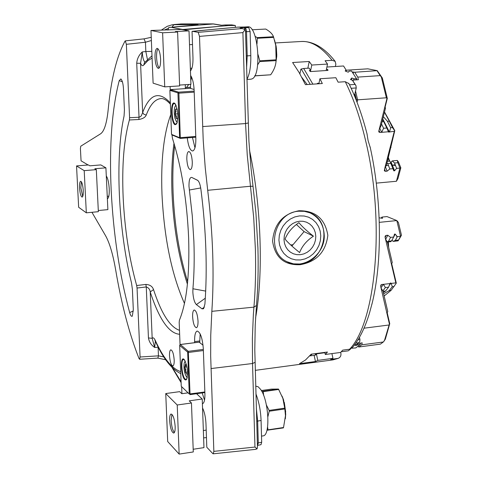 <?xml version="1.0" encoding="UTF-8"?>
<svg xmlns="http://www.w3.org/2000/svg" width="478" height="478" viewBox="0 0 478 478"><rect width="100%" height="100%" fill="white"/><g stroke="black" fill="none" stroke-linecap="round" stroke-linejoin="round"><path stroke-width="0.72" d="M179.644 334.277C169.003 333.513 159.192 319.4 150.217 291.939L153.534 289.608C152.434 286.388 149.883 284.661 145.88 284.428L136.672 285.521C129.227 258.819 124.722 229.47 123.157 197.474C121.806 165.513 123.886 139.684 129.395 119.978L138.829 119.494C142.892 118.777 145.36 117.295 146.244 115.043L143.944 114.356L142.647 112.515C149.781 93.891 159.001 90.677 170.305 102.878M171.955 134.742L172.433 138.309C181.562 167.091 186.964 200.378 188.649 238.164C189.694 275.364 186.623 302.688 179.435 320.123L179.184 322.339L180.051 344.793M170.76 114.63C163.691 133.948 160.763 160.483 161.982 194.229C164.157 238.169 171.656 274.575 184.478 303.446M187.418 284.195C178.623 257.2 173.484 226.883 172.002 193.255C171.315 175.05 171.972 158.385 173.986 143.251M187.657 281.769C179.358 255.001 174.506 225.365 173.096 192.855C172.45 175.838 172.976 160.082 174.679 145.593M106.289 175.946C107.855 178.348 108.841 182.644 109.241 188.834C109.414 194.779 108.805 198.059 107.413 198.681L107.359 198.681M174.189 360.006C173.675 353.851 172.552 350.458 170.825 349.824C169.863 350.231 169.421 352.214 169.511 355.775C170.019 361.906 171.142 365.294 172.875 365.939C173.831 365.539 174.273 363.561 174.189 360.006M257.337 443.16L258.287 442.939L257.552 445.377M245.513 31.697L246.517 31.626L247.21 55.86L246.576 68.653M245.501 31.207L245.035 29.636L242.591 28.668L240.595 28.447C239.58 28.202 240.751 27.891 244.121 27.515L245.071 29.678M244.186 27.533L245.154 27.67L246.021 28.913L246.517 31.626L250.119 31.56L248.751 27.605L244.999 27.013L238.002 27.115L244.121 27.515M186.82 159.317C186.749 154.639 187.394 152.034 188.756 151.502C190.638 152.082 191.809 155.517 192.281 161.815C192.347 166.493 191.702 169.093 190.352 169.612C188.463 169.027 187.286 165.597 186.82 159.317M196.392 304.617C194.444 302.562 193.261 298.403 192.849 292.148L192.921 288.754C194.17 274.3 194.492 258.526 193.889 241.414L192.27 215.709L188.977 186.277C188.929 180.075 189.868 177.129 191.786 177.44L197.563 180.272C199.063 181.383 200.163 184.317 200.874 189.085C206.149 230.414 207.494 268.75 204.907 304.092L203.562 308.758L202.039 308.842L196.392 304.617L205.319 298.188M192.604 316.753C192.532 312.72 193.07 310.467 194.235 309.995C196.219 310.646 197.48 314.303 198.023 320.977C198.095 324.998 197.551 327.245 196.404 327.711C194.409 327.048 193.148 323.397 192.604 316.753M129.669 312.558C119.536 274.987 113.364 234.142 111.165 190.029C109.187 145.874 111.876 109.408 119.225 80.621L120.856 78.93C122.243 80.226 123.121 83.536 123.479 88.872L124.423 110.065L124.065 116.005C114.875 157.483 118.347 229.858 131.51 282.952L132.406 289.393L133.302 309.523L132.322 316.143C131.45 316.795 130.566 315.6 129.669 312.558L133.332 311.011M202.206 392.94L204.518 400.188M200.157 333.877L199.726 342.481M202.397 403.767L202.511 403.749C204.22 403.044 205.02 399.686 204.913 393.681L203.317 348.815C202.427 338.03 200.372 332.108 197.163 331.051C195.347 331.804 194.492 335.317 194.618 341.609L194.66 342.684M197.181 393.639L197.366 394.487M192.461 137.485L194.964 147.798M187.262 137.891C188.32 146.16 190.113 150.534 192.646 151.012C194.869 150.17 195.932 145.921 195.843 138.273L194.14 90.3C193.781 83.477 192.604 78.529 190.614 75.464M190.531 84.355L190.549 87.247L185.315 87.594L185.35 88.609M190.549 87.247L190.591 88.418M191.547 77.083L190.8 80.704M151.998 55.812L144.452 62.678L143.741 65.05C142.719 66.281 141.661 65.695 140.568 63.293L142.647 112.515L141.398 115.652L140.424 116.686L139.026 117.235L138.829 119.494M161.666 29.911L167.24 26.302L172.403 24.719L198.047 24.503L196.775 24.892M198.047 24.503L189.264 25.657M167.939 30.12L168.746 27.473L213.588 23.954M170.096 86.53L170.246 90.426M129.395 119.978L129.58 117.713L139.026 117.235L136.72 63.227L140.568 63.293L142.289 51.911C142.534 57.235 143.412 60.628 144.906 62.092M136.72 63.227C137.09 58.782 138.949 55.012 142.289 51.911L145.832 51.528L147.403 59.32M151.371 40.522L145.449 42.237L126.359 44.305L129.58 117.713M144.087 39.047L145.449 42.237L145.832 51.528L151.813 51.367M222.121 25.22L221.523 25.244M180.337 23.984L212.74 23.912L221.23 25.292L224.815 24.987L228.418 25.567L235.307 25.471L231.74 24.904L224.654 25.005M171.978 27.497L182.805 29.499L228.418 25.567M219.097 26.392L183.307 29.809M182.805 29.499L183.182 29.785M235.307 25.471L235.361 27.348M211.82 29.499L192.042 31.458L192.975 57.677C193.1 64.47 192.258 68.88 190.447 70.899M245.035 29.636L242.908 32.6L199.493 36.388L203.216 140.239L205.223 167.611L207.697 190.292C212.967 233.676 214.347 274.019 211.838 311.333L210.75 335.156L210.673 355.853L213.845 451.363L213.242 453.813L212.829 453.628L206.807 447.259L205.964 423.574C205.63 417.252 204.494 412.042 202.547 407.949M213.845 451.363L254.959 447.055L257.104 448.872L257.439 446.667M255.354 449.386L257.104 448.872M192.341 31.279L198.197 32.349L199.493 36.388M238.002 27.115L192.443 31.285M219.271 28.8L228.526 27.957M246.887 79.444C249.671 74.257 250.974 66.317 250.795 55.639L250.119 31.56M256.339 408.302L257.66 421.034L258.287 442.939L261.681 442.252L261.072 420.485C260.677 410.632 258.962 401.759 255.921 393.878M261.681 442.252L260.976 444.683M91.943 212.292L105.471 235.529C109.522 242.716 112.904 254.081 115.616 269.622C121.466 304.145 129.263 333.781 139.014 358.53L139.618 359.271L140.084 357L158.451 355.841L163.757 356.893M139.618 359.271L157.877 358.112L158.451 355.841L158.104 346.903M180.762 373.635C171.447 369.07 163.016 358.327 155.464 341.394L155.248 340.336C163.356 358.171 171.835 368.61 180.684 371.651M155.368 341.19L154.675 347.47C151.239 345.158 149.16 341.979 148.443 337.934L146.268 286.943L137.055 288.037L140.084 357M145.88 284.428L146.268 286.943C148.586 287.714 149.907 289.381 150.217 291.939L152.177 338.346L154.675 347.47L158.272 347.231M148.443 337.934L152.177 338.346C153.085 337.271 154.113 337.934 155.248 340.336M136.672 285.521L137.055 288.037M181.676 386.869L181.939 393.693M203.622 437.878L206.466 437.585M185.297 84.696L185.315 87.594M88.089 164.988L81.063 160.823L80.406 148.598L80.752 146.214L100.619 133.792C104.252 131.283 106.773 123.264 108.171 109.737C111.063 79.205 116.686 56.326 125.033 41.102L125.296 40.875L126.359 44.305M190.662 76.88L191.409 76.791M262.763 435.93L263.133 435.876C270.65 435.476 268.761 400.056 260.606 389.379L258.09 386.726L255.7 386.146M266.939 430.236L283.346 427.906L283.532 427.511L268.009 429.836L267.829 430.224M268.009 429.836L267.572 427.003M267.907 416.625L269.222 411.229L284.834 408.965L285.474 415.633L283.532 427.511M261.341 390.532L271.379 389.128L278.471 389.05L282.88 398.407L284.733 408.146L269.12 410.411L269.222 411.229M269.12 410.411L266.401 405.039M263.647 395.425L263.247 391.625L278.752 389.45M278.471 389.05L262.966 391.219L263.247 391.625M282.014 396.023L283.568 399.865L285.73 414.079L285.33 418.824M284.733 408.146L284.834 408.965M262.966 391.219L261.765 391.291M184.663 360.101L183.486 359.504C180.487 359.617 181.921 376.556 185.141 379.072L186.103 379.442L186.988 378.57M184.048 359.366L184.138 359.456C187.424 365.509 188.284 372.075 186.731 379.168L185.858 380.016L184.819 379.628C180.833 376.407 180.021 355.375 184.048 359.366M184.185 359.504C180.463 356.594 181.431 376.27 185.147 379.239L186.671 379.269M180.158 344.775L180.367 344.524L188.29 351.336L187.627 352.119L179.668 345.421L181.252 386.302L189.246 393.962M203.341 349.406L188.29 351.336L190.071 394.571M203.054 345.212L199.159 342.152M189.204 394.003L204.853 391.96M203.383 350.541L188.595 352.441L187.627 352.119M189.252 393.884L187.687 352.34M185.303 361.254L184.257 362.772C183.54 368.454 184.305 373.181 186.563 376.945L187.316 377.285M186.33 364.535L185.578 364.146L185.828 365.568L184.765 367.152L185.787 369.608L185.494 372.26L187.041 374.388L187.454 373.939M187.573 371.986L185.494 372.26L187.041 374.388L187.609 373.521M186.964 366.865L184.765 367.152L185.494 372.26M186.516 364.81L185.578 364.146L184.765 367.152M284.291 402.38L285.701 412.126M174.374 432.53C172.63 430.325 171.548 426.298 171.148 420.461L171.943 414.36M175.163 426.46C175.265 430.415 174.787 432.626 173.735 433.092C171.644 432.279 170.282 428.145 169.636 420.676C169.535 416.708 170.013 414.492 171.07 414.026C173.15 414.814 174.518 418.961 175.163 426.46M187.991 392.856L181.813 393.711L179.668 391.649L165.746 393.561L177.224 404.991L191.457 402.99L189.222 400.839L202.224 399.022L196.548 393.723M193.19 449.26L203.969 447.629L202.224 399.022M191.457 402.99L193.285 451.949L179.148 454.1L177.224 404.991M165.746 393.561L167.694 441.541L179.148 454.1M82.706 196.5L80.836 187.848L81.379 181.771M79.551 187.962C79.414 183.928 79.784 181.694 80.668 181.27C81.947 181.831 82.802 184.884 83.25 190.435C83.381 194.474 83.011 196.697 82.132 197.115C80.854 196.548 79.993 193.494 79.551 187.962M105.907 167.832L94.823 168.752L96.317 169.636L84.206 170.646L76.54 165.932L88.418 164.958L89.864 165.812L100.81 164.916L105.907 167.832L107.879 209.633L98.301 210.523M96.317 169.636L98.354 211.694L86.321 212.818L78.649 207.267L76.54 165.932M86.321 212.818L84.206 170.646M175.528 104.318L174.267 103.547C170.712 103.409 171.853 123.246 175.438 124.149L176.95 123.27M174.279 103.069L175.044 103.636C178.133 110.131 178.658 116.901 176.621 123.933L175.103 124.722C171.076 123.635 170.204 101.181 174.279 103.069M175.032 103.624L174.649 103.409C170.706 101.581 171.548 123.282 175.444 124.328L176.561 124.023M194.104 89.494L190.166 88.293L170.55 89.583L178.569 92.158L178.88 93.174L169.875 90.36L171.512 134.193L172.223 134.993M170.323 90.408L172.654 90.258M171.572 134.396L179.567 137.736L180.308 138.417L172.301 135.065M194.205 92.152L178.88 93.174L180.308 138.417L195.807 137.216L180.349 138.423M179.567 137.736L195.777 136.433M179.614 137.574L177.947 93.156M176.095 105.465L175.199 106.116C173.974 108.996 173.89 113.023 174.942 118.209L176.4 121.603L177.338 122.057M175.516 105.71L175.958 105.142M177.051 109.098L175.51 109.283L176 111.589L175.133 113.997L176.376 116.19L176.257 118.484L177.75 118.323M177.099 109.175L175.51 109.283L175.133 113.997L176.257 118.484L177.577 118.675L177.882 117.929M177.816 113.806L175.133 113.997M177.248 109.474L176.806 108.751L175.51 109.283M159.222 67.948C157.764 66.191 156.886 62.738 156.581 57.581C156.467 53.225 156.933 50.28 157.979 48.738M154.997 57.671C154.902 52.078 155.613 48.977 157.137 48.356C158.977 48.953 160.136 52.55 160.608 59.135C160.698 64.721 159.981 67.816 158.475 68.42C156.623 67.816 155.47 64.231 154.997 57.671M175.33 31.584L177.607 32.02L162.616 32.803L150.964 30.467L181.27 29.433L189.013 30.867L175.33 31.584M150.964 30.467L153.109 83.16L164.737 86.877L179.62 85.909L177.607 32.02M189.013 30.867L190.931 84.331L179.591 85.066M164.737 86.877L162.616 32.803M276.368 47.788L276.786 55.179M257.678 64.793L259.685 61.602L276.057 60.61C275.914 65.259 274.115 69.985 270.668 74.789L254.69 75.912M252.085 29.773L265.75 29.056C269.939 31.476 272.514 34.034 273.482 36.728L275.74 45.386L276.123 59.81L259.751 60.796L259.685 61.602M259.751 60.796L258.072 54.653M256.991 43.916L257.331 38.282L273.703 37.386M273.482 36.728L257.11 37.619L257.331 38.282M257.11 37.619L255.144 36.358M250.717 79.223L251.882 78.936C262.213 75.817 258.12 24.587 247.694 26.834L244.019 27.025M272.783 36.764L273.213 37.409M274.563 40.224L276.17 46.468L276.75 56.267L275.854 62.821M276.123 59.81L276.057 60.61M263.474 37.947L263.766 37.26M270.668 74.789L254.75 75.799M266.933 37.756L267.298 37.063M370.354 147.941L368.096 140.61L366.961 133.595M340.695 352.364L340.88 353.2C341.256 355.722 340.354 357.448 338.161 358.369L330.68 359.444L332.951 358.351L317.81 360.388L315.45 361.529L299.491 363.68L305.49 360.006L311.184 354.192L327.466 352.029L325.291 354.485L340.617 352.441L342.72 350.141L349.603 349.227L352.441 347.506M369.536 312.905L372.237 302.873M293.02 244.706L290.66 244.951M299.001 210.744C315.474 210.601 325.094 218.805 327.848 235.355C325.709 252.008 316.502 261.789 300.214 264.698C284.261 265.38 275.047 257.528 272.574 241.133C274.157 223.889 282.964 213.762 299.001 210.744M299.993 264.023C325.5 262.5 333.471 221.021 309.702 212.758L304.384 211.33L298.804 211.216C273.966 212.334 264.937 252.336 287.254 261.825L293.426 263.832L299.993 264.023M326.133 70.577L327.532 64.07L325.082 60.736L332.114 60.306L335.162 61.363L335.861 64.243L335.365 66.496M327.956 70.403L310.419 71.575L311.775 65.044L327.532 64.07M307.844 68.223L309.224 61.495L311.775 65.044M318.868 83.758L319.931 78.751L322.327 83.531L305.448 84.654L299.144 72.578L292.608 62.51L309.224 61.495M348.922 83.644L345.265 81.702L338.131 82.18L335.837 77.711L319.931 78.751M331.917 353.601L332.951 358.351M316.406 353.851L317.81 360.388M314.13 355.381L315.45 361.529M324.831 352.382L325.291 354.485M387.24 242.029L390.753 241.653L391.691 240.781L393.657 237.052L394.493 234.089L395.21 234.101L393.173 238.044M392.026 240.201L393.149 241.396L398.084 240.87L398.592 240.04L395.324 240.392L393.149 241.396M387.993 244.551L387.981 241.952M396.029 235.104L397.116 237.052M379.132 217.813L382.508 218.297M387.055 241.707L391.691 240.781M385.692 239.311L387.789 235.236L390.55 237.387L388.59 241.115M390.55 237.387L393.657 237.052M385.477 238.934L395.838 282.88L396.304 283.143L391.679 263.533L392.265 262.643L387.515 242.507L385.477 238.934L385.059 237.154L385.196 236.03L386.146 235.409L385.143 237.494M387.789 235.236L386.146 235.409M392.265 262.643L391.685 263.557M396.154 283.394L391.118 290.325L384.145 295.984M395.838 282.88L391.255 283.418L392.265 286.74L394.111 286.519M383.631 293.791L389.277 290.54L391.118 290.325M389.277 290.54L392.265 286.74M382.83 290.917L385.417 287.553L388.572 287.176L390.269 283.012L391.255 283.418M390.078 283.556L383.47 284.332L385.417 287.553M383.051 291.287L385.597 290.983L383.344 292.548M388.572 287.176L385.597 290.983M380.978 287.726L383.47 284.332M383.422 284.302L381.761 284.5L380.619 286.173M381.05 288.025L389.409 324.012L389.749 323.684L387.186 312.654L387.772 311.578L383.045 291.263L381.05 288.025L380.637 286.25L380.894 284.966L381.761 284.5M361.679 344.847L383.326 341.991L380.404 344.136L358.847 346.992L361.679 344.847L362.216 342.875L357.932 343.437M383.326 341.991L385.34 339.183L389.749 323.684M389.409 324.012L384.354 340.892M358.847 346.992L357.831 346.353M363.991 328.201L388.871 325.016M395.21 234.101L397.302 236.67L400.576 236.317L398.592 240.04M400.056 237.375L401.454 235.212L398.407 222.449L396.812 220.567L400.576 236.317L401.454 235.212L399.124 239.257M381.014 218.165L381.976 217.09L386.995 216.582L396.812 220.567L379.287 222.36M388.351 241.91L388.638 247.287M397.302 236.67L395.324 240.392M381.976 217.09L382.549 218.237M395.175 164.534L393.818 165.018M389.379 161.146L388.232 158.26M400.839 167.79L398.389 161.839L397.308 160.453L397.845 162.723L394.547 163.016L396.632 168.37L399.937 168.071L396.423 181.27L397.989 178.485L400.839 167.79L399.937 168.071L397.845 162.723M394.547 163.016L392.313 160.889L397.308 160.453M392.313 160.889L391.094 162.084L394.577 170.783L393.818 170.861L391.297 164.348M387.443 161.313L389.893 161.098L393.812 170.849L391.273 164.301M353.248 73.421L353.571 72.023L352.417 72.1M357.048 102.262L357.616 99.836L356.433 99.794L356.307 100.344M377.082 70.816L380.195 75.626L357.771 77.101L354.73 72.256L377.244 70.648L382.34 78.01L381.289 76.898L386.373 97.787L357.616 99.836L355.524 91.011M353.206 81.218L352.937 80.077L352.71 80.609M354.945 93.509L356.433 99.794M379.156 129.711L381.103 125.648L385.507 108.07L384.898 107.998L387.3 98.372L386.947 98.528L378.773 131.235L378.845 131.976L379.956 132.466L388.441 131.761L386.822 128.014L383.601 128.271L381.695 132.298M379.825 128.319L381.653 132.334M382.597 119.685L383.673 121.585L382.089 121.705M386.822 128.014L383.673 121.585M383.601 128.271L381.534 123.939M388.441 131.761L388.578 132.089L394.32 131.289L384.682 168.62L386.648 164.384L394.786 130.637L384.527 111.972M385.483 166.888L387.084 171.172L389.821 168.973L392.958 168.692M384.587 168.997L385.429 171.321L387.084 171.172M385.429 171.321L384.336 170.795L384.682 168.62M394.32 131.289L394.786 130.637M390.693 146.483L391.058 147.332M388.405 157.597L389.654 161.122M392.623 165.125L395.563 165.513M390.879 163.339L387.748 163.613L389.821 168.973M387.748 163.613L386.995 163.058M396.423 181.27L376.282 183.134M394.577 170.783L396.632 168.37M386.373 97.787L386.947 98.528M385.089 107.221L385.507 108.07M354.951 94.501L354.951 96.974M381.289 76.898L380.195 75.626M346.377 70.2L367.827 68.832L377.244 70.648M382.34 78.01L387.3 98.372M357.771 77.101L358.392 79.718L352.937 80.077M354.73 72.256L353.571 72.023M354.479 95.528L354.533 95.97M354.586 96.084L355.064 94.011M384.461 112.234L389.313 121.149L387.437 121.293L383.356 116.662M389.642 131.659L390.598 127.716L387.437 121.293M389.313 121.149L392.486 127.566L394.631 130.643M390.598 127.716L392.486 127.566M356.409 79.85L356.642 78.846L351.515 70.989L349.191 71.138L348.235 72.202L345.188 70.983L346.066 70.009L343.557 65.982L346.066 70.009M349.49 84.797L355.023 84.421L355.949 85.562L352.459 80.292L350.47 79.497L351.82 77.968L353.989 78.84L356.331 78.685L356.056 79.874M356.642 78.846L351.515 70.989M312.881 84.158L303.685 68.479L309.206 68.133L310.347 70.069L309.35 70.595L310.419 71.575M346.12 71.353L346.383 70.176M343.557 65.982L326.892 67.028M326.432 69.167L327.579 69.441L328.01 70.152M327.352 70.499L327.579 69.441M354.431 95.719L356.241 87.952L355.949 85.562M351.163 88.299L356.241 87.952M355.023 84.421L352.459 80.292M351.82 77.968L351.39 79.862M353.989 78.84L353.72 80.029M317.189 83.871L317.374 83.345L318.975 83.238M301.869 77.484L307.181 84.54M303.685 68.479L301.26 69.017L310.21 84.337M299.897 73.887L300.835 69.238L301.26 69.017M341.262 351.772L348.229 350.846L350.553 349.071M351.814 348.223L355.781 347.912L360.263 344.513L360.388 343.114M316.107 353.893L316.215 354.407L315.241 354.371L316.245 353.875L324.909 352.722M357.974 339.828L359.97 339.565L359.462 337.313M359.964 343.168L360.263 344.513L358.004 344.811L357.729 343.592M358.004 344.811L355.931 345.439L355.781 344.752M355.931 345.439L354.598 345.11L356.498 344.536L358.888 342.708L359.755 341.597L359.97 339.565M358.888 342.708L355.817 343.114M309.744 355.907L315.169 355.244L316.215 354.407M312.2 354.061L309.864 355.949M186.486 87.516L188.756 84.469M298.947 222.688C292.309 227.074 287.678 232.553 285.043 239.131C287.816 242.501 292.673 246.977 299.616 252.557C302.072 246.086 306.673 240.625 313.425 236.18C306.571 230.743 301.749 226.243 298.947 222.688M315.797 236.347L315.325 232.672L314.088 229.261L312.134 226.285L309.571 223.883L306.523 222.192L303.136 221.284L299.581 221.218L296.043 221.995L292.691 223.579L289.71 225.885L287.236 228.807L285.402 232.194L284.302 235.869L283.998 239.651L284.488 243.344L285.76 246.768L287.738 249.743L290.331 252.121L293.396 253.788L296.79 254.655L300.333 254.696L303.853 253.896L307.169 252.3L310.126 250L312.57 247.096L314.387 243.738L315.48 240.093L315.797 236.347M320.774 235.827L320.356 240.757L318.916 245.543L316.532 249.952L313.317 253.77L309.439 256.8L305.078 258.897L300.453 259.954L295.792 259.913L291.329 258.771L287.29 256.584L283.872 253.46L281.261 249.546L279.582 245.047L278.925 240.177L279.331 235.2L280.783 230.354L283.197 225.891L286.453 222.043L290.391 219.002L294.801 216.922L299.461 215.907L304.139 216.002L308.597 217.197L312.606 219.432L315.976 222.593L318.533 226.512L320.158 230.999L320.774 235.827M310.485 213.092C319.089 217.472 323.666 224.797 324.221 235.068C325.363 254.858 302.216 270.99 286.244 261.299M291.879 246.056L304.074 231.609L296.444 224.511M313.425 236.18L304.074 231.609M254.959 447.055L252.527 363.513L255.019 362.372M210.983 368.568L252.527 363.513L252.366 338.681L253.346 314.829L253.932 307.139L256.477 305.472M211.838 311.333L253.932 307.139C255.461 289.1 255.945 269.706 255.377 248.96L253.704 217.699L250.466 186.253L253.095 186.318M248.136 122.995L245.555 123.563L242.908 32.6M207.697 190.292L250.466 186.253L247.24 154.974L245.555 123.563L202.612 126.574M161.253 98.57L160.931 98.582C155.093 99.113 150.2 104.598 146.244 115.043M107.353 198.484L107.873 198.442M257.953 445.006L257.397 445.167M246.021 28.913L244.933 28.788M189.306 190.011L200.706 187.962M119.225 80.621L122.398 81.798M192.921 288.754L205.701 291.096M191.786 177.44L197.802 180.439M204.393 307.139L202.039 308.842M199.673 340.969L194.618 341.609M152.088 58.089L147.768 60.742L143.741 65.05M189.324 25.651L168.782 27.473M168.119 28.525L164.892 29.744M174.07 24.533L181.425 23.942L174.195 24.701L172.803 25.782L172.2 27.168M256.71 421.243L261.072 420.485M246.212 55.938L250.795 55.639M240.595 28.447L241.486 28.489M198.197 32.349L241.539 28.602M245.154 27.67L248.751 27.605M172.6 367.97L181.072 381.755M153.534 289.608C161.379 313.55 170.031 327.119 179.495 330.328M199.308 342.134L180.367 344.524L179.716 345.295M178.569 92.158L194.17 91.119M249.486 150.02L249.534 150.241C261.287 205.851 263.551 273.96 255.575 318.019M349.603 349.227C376.114 322.058 385.364 221.141 365.55 140.43C360.107 117.469 353.344 97.894 345.265 81.702M330.621 360.197L337.432 358.53M332.114 60.306C321.539 47.017 311.178 40.75 301.044 41.508C312.869 40.917 324.245 47.537 335.162 61.363M390.962 283.066L389.301 285.438M379 130.333L379.956 132.466M382.776 118.956L389.349 132M317.261 83.865L317.374 83.345M161.307 98.57L160.931 98.582C163.518 98.265 166.661 100.111 170.353 104.114M257.403 445.412L261.036 444.671M257.457 447.205L254.798 349.884L255.216 325.333L256.453 305.729C257.989 287.858 258.484 268.672 257.929 248.178L255.921 212.871L251.04 168.286L248.919 141.147L245.489 30.807M197.731 24.772L168.746 27.473M125.296 40.875L144.308 38.826L151.245 37.308M181.706 23.936L213.039 23.9M213.475 23.93L221.643 25.25M242.591 28.668L241.498 28.489M255.545 449.362L213.242 453.813M155.242 340.444L154.902 340.288L155.35 341.143M171.919 367.301L181.108 382.627M157.877 358.112L165.681 359.755M231.669 24.898L224.75 24.981M224.726 24.987L221.72 25.244M261.508 436.121L263.133 435.876M283.568 399.865L282.88 398.407M285.73 414.079L285.474 415.633M190.005 394.631L204.871 392.569M179.692 345.295L180.218 344.566M180.302 344.495L199.224 342.105M186.761 377.106L187.268 377.536M184.884 361.482L185.201 361.039M203.359 430.523L206.197 430.104M107.251 196.339L108.835 196.201M106.367 177.601L107.162 177.535M176.681 121.86L177.248 122.398M189.509 44.693L192.509 44.532M190.358 68.336L191.905 68.24M276.17 46.468L275.74 45.386M276.75 56.267L276.296 57.868M246.887 79.468L250.866 79.211M370.109 146.818C381.892 199.822 382.436 262.942 371.854 304.45M351.874 348.163C359.109 339.846 365.049 327.926 369.691 312.397M255.246 370.354L332.933 359.886L338.161 358.369M367.14 134.288C362.049 114.601 355.901 97.572 348.701 83.196M275.424 42.942L301.044 41.508M386.033 165.705L388.506 165.49M391.637 165.209L393.956 165.006M380.345 75.805L382.143 77.759"/></g></svg>
